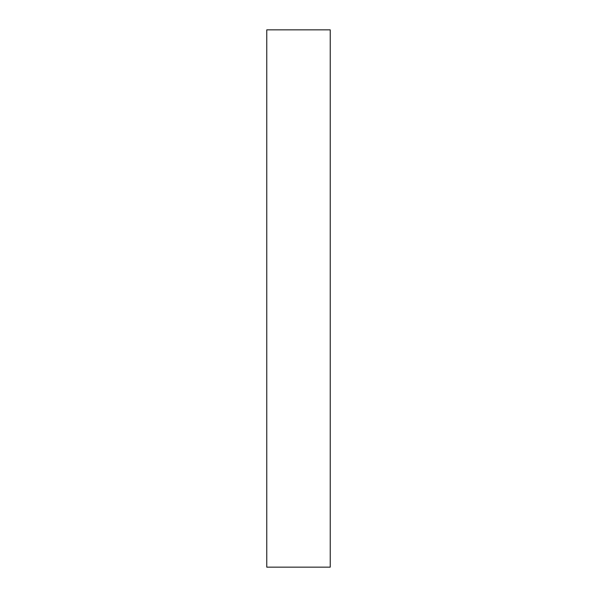 <?xml version="1.0" encoding="UTF-8"?>
<svg xmlns="http://www.w3.org/2000/svg" width="597" height="597" viewBox="0 0 597 597"><rect width="100%" height="100%" fill="white"/><g stroke="black" fill="none" stroke-linecap="round" stroke-linejoin="round"><path stroke-width="0.9" d="M330.231 567.15L330.231 29.85L266.769 29.85L266.769 567.15L330.231 567.15"/></g></svg>
